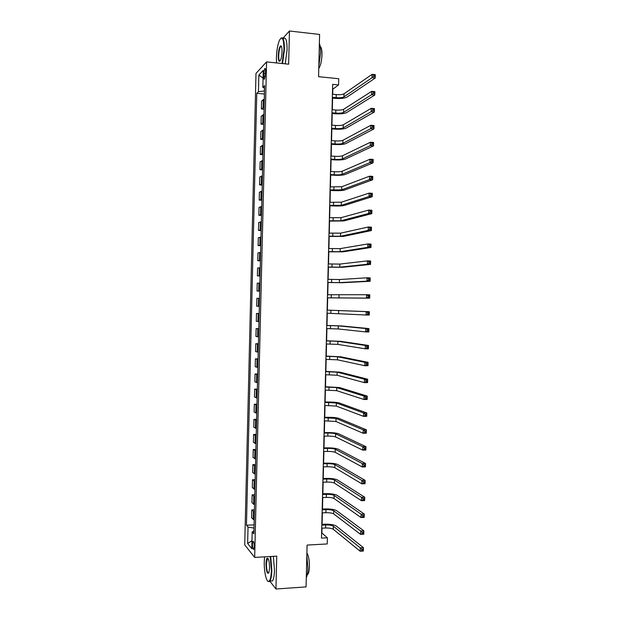 <?xml version="1.0" encoding="UTF-8"?>
<svg xmlns="http://www.w3.org/2000/svg" width="620" height="620" viewBox="0 0 620 620"><rect width="100%" height="100%" fill="white"/><g stroke="black" fill="none" stroke-linecap="round" stroke-linejoin="round"><path stroke-width="0.93" d="M254.215 546.484C254.123 542.732 253.688 541.058 252.913 541.454L252.425 544.314C252.511 548.057 252.945 549.731 253.727 549.336L254.215 546.484M265.073 573.43L265.476 575.546M255.99 73.4L244.722 544.833L254.673 557.427L266.569 61.907L255.99 73.4M278.38 43.307L277.791 45.671M269.839 581.157L275.947 589L306.063 586.908L307.086 545.073L327.236 543.949L327.383 537.788L321.888 533.045L322.005 528.193M266.569 61.907L288.649 64.193L289.455 31L282.883 38.3M289.455 31L319.594 34.449L318.564 76.694L338.721 78.717L338.567 84.932L332.669 84.351L321.486 538.106L327.383 537.788M263.748 73.424L263.678 76.19C263.686 78.616 263.981 79.585 264.562 79.089L265.585 71.509C265.577 69.084 265.283 68.123 264.701 68.619L263.748 73.424L265.531 73.602M264.446 88.025L264.376 91.001L258.455 91.659L256.781 93.31L246.45 525.241L254.084 524.876M258.455 91.659L258.85 75.082L263.252 70.401L262.841 87.335L264.562 88.079M253.929 531.162L252.185 531.867L253.867 533.804L264.624 85.583L262.841 87.335M252.185 531.867L251.782 548.654L247.644 543.515L248.031 527.07L246.45 525.241M275.947 589L276.737 556.14L254.673 557.427M332.692 94.256L332.824 89.156L338.567 84.932M322.098 524.326L322.385 512.864M322.478 509.051L322.757 497.535M322.849 493.776L323.136 482.197M323.229 478.493L323.516 466.86M323.609 463.21L323.896 451.515M323.981 447.919L324.276 436.162M324.361 432.628L324.647 420.81M324.733 417.33L325.027 405.457M325.113 402.024L325.407 390.089M325.492 386.717L325.787 374.72M325.864 371.403L326.167 359.352M326.244 356.089L326.546 343.976M326.624 340.767L326.918 328.592M326.996 325.446L327.298 313.209M327.376 310.108L327.678 297.848M327.755 294.74L328.058 282.511M328.135 279.349L328.437 267.166M328.515 263.95L328.817 251.821M328.894 248.542L329.189 236.468M329.274 233.136L329.569 221.115M329.654 217.721L329.949 205.755M330.034 202.306L330.328 190.387M330.413 186.883L330.708 175.018M330.793 171.461L331.08 159.642M331.173 156.023L331.46 144.266M331.553 140.593L331.839 128.883M331.933 125.155L332.219 113.499M332.312 109.709L332.599 98.107M254.006 528.054L253.812 531.208M256.781 93.31L264.415 94.023M264.298 99.06L261.578 101.075L261.392 108.981L264.05 109.213M254.2 520.033L251.596 517.762L251.782 509.919L254.44 509.803M254.564 504.796L251.953 502.68L252.138 494.838L254.804 494.729M254.929 489.552L252.317 487.591L252.503 479.74L255.169 479.655M255.293 474.308L252.681 472.502L252.867 464.651L255.525 464.574M255.657 459.056L253.037 457.405L253.231 449.546L255.89 449.485M256.029 443.796L253.402 442.3L253.588 434.45L256.254 434.395M256.393 428.536L253.766 427.196L253.952 419.337L256.618 419.298M256.757 413.269L254.123 412.083L254.316 404.225L256.974 404.201M257.122 398.001L254.487 396.971L254.673 389.112L257.339 389.096M257.494 382.726L254.851 381.85L255.037 373.992L257.703 373.992M257.858 367.451L255.215 366.73L255.401 358.864L258.067 358.879M258.222 352.168L255.572 351.602L255.766 343.736L258.424 343.767M258.594 336.877L255.936 336.474L256.13 328.6L258.788 328.647M258.959 321.586L256.3 321.338L256.486 313.464L259.152 313.519M259.323 306.296L256.665 306.195L256.851 298.321L259.517 298.336M259.695 290.997L257.029 291.051L259.687 291.129M257.029 291.051L257.215 283.17L259.881 283.038M260.059 275.691L257.385 275.9L260.051 275.993M257.385 275.9L257.579 268.018L260.253 267.731M260.423 260.377L257.75 260.749L260.416 260.849M257.75 260.749L257.943 252.867L260.617 252.417M260.795 245.063L258.114 245.59L260.78 245.706M258.114 245.59L258.308 237.708L260.989 237.103M261.16 229.749L258.478 230.431L261.144 230.555M258.478 230.431L258.664 222.541L261.353 221.782M261.531 214.427L258.842 215.264L261.508 215.404M258.842 215.264L259.028 207.374L261.717 206.46M261.896 199.097L259.207 200.09L261.873 200.245M259.207 200.09L259.392 192.2L262.089 191.131M262.268 183.768L259.571 184.915L262.237 185.085M259.571 184.915L259.757 177.025L262.454 175.793M262.632 168.431L259.935 169.741L262.601 169.919M259.935 169.741L260.121 161.843L262.826 160.456M263.004 153.094L260.299 154.55L262.958 154.744M260.299 154.55L260.485 146.653L263.19 145.111M263.368 137.749L260.663 139.368L263.322 139.57M260.663 139.368L260.849 131.463L263.562 129.766M263.74 122.396L261.028 124.171L263.686 124.395M261.028 124.171L261.214 116.273L263.926 114.413M264.104 107.043L261.392 108.981M259.152 313.635L256.486 313.464M258.78 328.933L256.13 328.6M258.416 344.216L255.766 343.736M258.052 359.507L255.401 358.864M257.68 374.782L255.037 373.992M257.315 390.058L254.673 389.112M256.951 405.333L254.316 404.225M256.587 420.6L253.952 419.337M256.215 435.86L253.588 434.45M255.851 451.12L253.231 449.546M255.487 466.372L252.867 464.651M255.122 481.624L252.503 479.74M254.75 496.868L252.138 494.838M254.386 512.112L251.782 509.919M248.031 527.07L253.89 528.062M263.066 78.135L258.85 75.082M247.644 543.515L251.976 540.725M332.343 97.325L336.149 97.681C339.806 97.929 342.411 97.665 343.961 96.883L372.015 77.748L372.101 74.346L375.278 74.671L375.193 78.066L346.898 97.162C344.557 98.332 340.651 98.727 335.188 98.348L332.328 98.084M332.421 94.232L336.226 94.597C339.884 94.852 342.488 94.581 344.038 93.783L372.101 74.346L373.651 75.035L373.62 76.4L374.891 76.531L374.929 75.167L373.651 75.035M374.891 76.531L375.193 78.066L372.015 77.748L373.62 76.4M374.929 75.167L375.278 74.671M331.964 112.77L335.769 113.111C339.427 113.352 342.031 113.111 343.581 112.383L371.589 94.728L371.675 91.334L374.86 91.644L374.774 95.031L346.51 112.646C344.17 113.724 340.272 114.088 334.808 113.724L331.948 113.475M332.041 109.686L335.839 110.027C339.497 110.267 342.108 110.019 343.658 109.283L371.675 91.334L373.224 92.047L373.194 93.411L374.465 93.535L374.503 92.171L373.224 92.047M374.465 93.535L374.774 95.031L371.589 94.728L373.194 93.411M374.503 92.171L374.86 91.644M331.584 128.216L335.389 128.534C339.039 128.766 341.643 128.549 343.201 127.883L371.171 111.708L371.256 108.314L374.433 108.601L374.348 111.995L346.131 128.131C343.79 129.123 339.892 129.441 334.428 129.1L331.568 128.859M331.661 125.132L335.459 125.449C339.117 125.682 341.721 125.457 343.271 124.783L371.256 108.314L372.806 109.05L372.767 110.414L374.046 110.531L374.077 109.167L372.806 109.05M374.046 110.531L374.348 111.995L371.171 111.708L372.767 110.414M374.077 109.167L374.433 108.601M331.204 143.654L335.002 143.956C338.66 144.173 341.263 143.98 342.813 143.375L370.745 128.681L370.83 125.287L374.007 125.558L373.922 128.945L345.743 143.608C343.41 144.507 339.512 144.793 334.048 144.468L331.188 144.243M331.281 140.57L335.079 140.872C338.737 141.089 341.341 140.895 342.891 140.283L370.83 125.287L372.38 126.054L372.341 127.41L373.62 127.519L373.651 126.162L372.38 126.054M373.62 127.519L373.922 128.945L370.745 128.681L372.341 127.41M373.651 126.162L374.007 125.558M330.824 159.092L334.622 159.371C338.28 159.573 340.884 159.41 342.434 158.867L370.318 145.646L370.404 142.251L373.581 142.507L373.496 145.894L345.363 159.084C343.031 159.89 339.132 160.138 333.669 159.836L330.809 159.627M330.902 156.008L334.699 156.286C338.357 156.496 340.961 156.325 342.504 155.767L370.404 142.251L371.954 143.05L371.915 144.406L373.194 144.507L373.224 143.15L371.954 143.05M373.194 144.507L373.496 145.894L370.318 145.646L371.915 144.406M373.224 143.15L373.581 142.507M282.085 63.511L283.968 49.577C283.813 38.99 282.348 35.813 279.574 40.044C277.752 44.284 276.698 50.119 276.412 57.575L276.551 62.938M280.891 38.215C283.224 36.549 284.402 40.316 284.425 49.515L282.557 63.558M282.03 51.623C281.883 55.358 281.364 58.272 280.465 60.365C279.054 62.488 278.318 60.907 278.256 55.622C278.558 50.158 279.372 46.895 280.705 45.841C281.612 45.903 282.053 47.833 282.03 51.623M281.403 46.361L280.62 46.562C279.543 48.221 278.899 51.22 278.698 55.568C278.682 59.357 279.139 61.171 280.077 61.016M319.378 43.423C320.246 45.624 320.641 48.957 320.555 53.421L318.82 66.046M320.168 46.453C321.423 47.244 322.036 50.05 321.989 54.862C321.672 61.272 320.594 65.797 318.765 68.425M283.441 38.587C285.836 36.758 287.052 40.494 287.091 49.802L285.208 63.837M264.585 556.845L264.267 561.526C263.934 571.555 266.522 582.924 268.894 581.32C270.328 580.25 271.157 576.561 271.382 570.261L270.235 556.52M270.708 556.489L271.839 570.346C271.669 575.624 271.041 579.181 269.933 581.018L269.281 581.684L267.84 581.18M269.56 568.021L268.917 572.632C267.259 574.515 266.29 571.524 266.003 563.658C266.12 560.511 266.53 558.667 267.251 558.116C268.685 558.45 269.452 561.751 269.56 568.021M268.042 558.488L267.336 558.775L266.445 563.735C266.553 569.811 267.305 572.934 268.708 573.113M306.838 555.419L307.938 568.067C307.807 572.485 307.257 575.732 306.288 577.817M306.9 552.9C308.582 555.691 309.434 560.263 309.434 566.634C309.31 570.385 308.791 572.919 307.884 574.236L307.257 574.74M273.35 556.334L274.497 570.175C274.327 575.453 273.691 579.01 272.575 580.847L270.444 580.986M330.445 174.522L334.242 174.786C337.9 174.972 340.504 174.832 342.046 174.352L369.892 162.603L369.977 159.216L373.163 159.449L373.077 162.835L344.976 174.553C342.651 175.266 338.753 175.483 333.289 175.197L330.429 175.003M330.522 171.438L334.32 171.701C337.978 171.895 340.582 171.748 342.124 171.26L369.977 159.216L371.527 160.037L371.496 161.394L372.767 161.487L372.798 160.131L371.527 160.037M372.767 161.487L373.077 162.835L369.892 162.603L371.496 161.394M372.798 160.131L373.163 159.449M330.065 189.953L341.667 189.836L369.474 179.56L369.559 176.173L372.736 176.39L372.651 179.777L344.596 190.022C342.271 190.642 338.373 190.821 332.917 190.549L330.057 190.371M330.142 186.868L341.744 186.736L369.559 176.173L371.101 177.018L371.07 178.382L372.341 178.467L372.38 177.111L371.101 177.018M372.341 178.467L372.651 179.777L369.474 179.56L371.07 178.382M372.38 177.111L372.736 176.39M329.685 205.375L341.279 205.313L369.047 196.509L369.132 193.122L372.31 193.324L372.225 196.703L344.209 205.483C341.891 206.011 337.993 206.15 332.537 205.902L329.677 205.739M329.762 202.29L341.356 202.213L369.132 193.122L370.675 193.998L370.644 195.354L371.915 195.432L371.954 194.076L370.675 193.998M371.915 195.432L372.225 196.703L369.047 196.509L370.644 195.354M371.954 194.076L372.31 193.324M329.305 220.79L340.899 220.782L368.621 213.458L368.706 210.064L371.884 210.25L371.806 213.637L343.829 220.937L329.298 221.1M329.383 217.705L340.977 217.69L368.706 210.064L370.256 210.971L370.218 212.327L371.496 212.397L371.527 211.04L370.256 210.971M371.496 212.397L371.806 213.637L368.621 213.458L370.218 212.327M371.527 211.04L371.884 210.25M328.925 236.204L340.519 236.251L368.203 230.392L368.288 227.005L371.465 227.168L371.38 230.555L343.449 236.391L328.918 236.453M329.003 233.12L340.589 233.159L368.288 227.005L369.83 227.935L369.791 229.299L371.07 229.361L371.101 228.005L369.83 227.935M371.07 229.361L371.38 230.555L368.203 230.392L369.791 229.299M371.101 228.005L371.465 227.168M328.546 251.612L340.132 251.712L367.776 247.326L367.862 243.939L371.039 244.086L370.954 247.473L343.062 251.836L328.538 251.805M328.623 248.535L340.21 248.62L367.862 243.939L369.404 244.9L369.373 246.256L370.644 246.31L370.675 244.954L369.404 244.9M370.644 246.31L370.954 247.473L367.776 247.326L369.373 246.256M370.675 244.954L371.039 244.086M328.166 267.019L339.752 267.173L367.35 264.26L367.435 260.873L370.621 260.997L370.535 264.383L342.682 267.282L328.166 267.158M328.244 263.934L339.83 264.081L367.435 260.873L368.978 261.857L368.947 263.213L370.218 263.26L370.256 261.904L368.978 261.857M370.218 263.26L370.535 264.383L367.35 264.26L368.947 263.213M370.256 261.904L370.621 260.997M327.786 282.418L339.373 282.627L366.931 281.178L367.017 277.799L370.194 277.907L370.109 281.286L342.302 282.72L327.786 282.495M327.864 279.341L339.442 279.535L367.017 277.799L368.559 278.806L368.52 280.163L369.799 280.209L369.83 278.853L368.559 278.806M369.799 280.209L370.109 281.286L366.931 281.178L368.52 280.163M369.83 278.853L370.194 277.907M327.406 297.817L366.505 298.096L366.591 294.717L369.768 294.802L369.683 298.181L327.406 297.84M327.484 294.733L366.591 294.717L368.133 295.755L368.094 297.112L369.373 297.143L369.404 295.787L368.133 295.755M369.373 297.143L369.683 298.181L366.505 298.096L368.094 297.112M369.404 295.787L369.768 294.802M327.027 313.201L366.087 315.014L366.172 311.628L369.349 311.697L327.104 310.108L366.172 311.628L367.707 312.697L367.675 314.046L368.947 314.077L368.985 312.72L367.707 312.697M368.985 312.72L369.349 311.697L369.264 315.076L366.087 315.014L367.675 314.046M369.264 315.076L368.947 314.077M326.647 328.592L338.226 328.957L365.661 331.917L365.746 328.538L368.923 328.592L341.233 325.919L326.724 325.438M326.724 325.515L338.295 325.872L365.746 328.538L367.288 329.631L367.249 330.979L368.528 331.003L368.559 329.646L367.288 329.631M368.559 329.646L368.923 328.592L368.838 331.964L365.661 331.917L367.249 330.979M368.838 331.964L368.528 331.003M326.267 343.976L337.838 344.394L365.242 348.82L365.327 345.441L368.505 345.472L340.845 341.341L326.353 340.767M326.345 340.899L337.916 341.31L365.327 345.441L366.862 346.557L366.831 347.913L368.102 347.921L368.133 346.572L366.862 346.557M368.133 346.572L368.505 345.472L368.42 348.851L365.242 348.82L366.831 347.913M368.42 348.851L368.102 347.921M325.887 359.352L337.458 359.825L364.816 365.715L364.901 362.336L368.079 362.351L340.465 356.756L325.973 356.089M325.965 356.275L337.536 356.74L364.901 362.336L366.435 363.483L366.404 364.831L367.675 364.839L367.714 363.49L366.435 363.483M367.714 363.49L368.079 362.351L367.993 365.73L364.816 365.715L366.404 364.831M367.993 365.73L367.675 364.839M325.515 374.72L337.079 375.247L364.397 382.61L364.483 379.231L367.66 379.231L340.086 372.171L325.593 371.403M325.585 371.651L337.156 372.163L364.483 379.231L366.017 380.401L365.978 381.75L367.257 381.75L367.288 380.401L366.017 380.401M367.288 380.401L367.66 379.231L367.575 382.602L364.397 382.61L365.978 381.75M367.575 382.602L367.257 381.75M325.136 390.089L336.699 390.67L363.971 399.489L364.056 396.118L367.234 396.095L339.698 387.578L325.213 386.717M325.213 387.019L336.769 387.585L364.056 396.118L365.591 397.311L365.56 398.668L366.831 398.652L366.862 397.304L365.591 397.311M366.862 397.304L367.234 396.095L367.149 399.466L363.971 399.489L365.56 398.668M367.149 399.466L366.831 398.652M324.756 405.457L336.311 406.092L363.553 416.369L363.638 412.998L366.815 412.959L339.318 402.985C337.032 402.349 333.157 402.024 327.701 402L324.841 402.024M324.834 402.38L336.389 403.008L363.638 412.998L365.165 414.222L365.134 415.571L366.404 415.555L366.443 414.207L365.165 414.222M366.443 414.207L366.815 412.959L366.73 416.33L363.553 416.369L365.134 415.571M366.73 416.33L366.404 415.555M324.376 420.817L335.931 421.507L363.126 433.248L363.212 429.869L366.389 429.815L338.938 418.384C336.652 417.655 332.777 417.291 327.321 417.291L324.462 417.33M324.454 417.74L336.009 418.423L363.212 429.869L364.746 431.125L364.715 432.473L365.986 432.45L366.017 431.101L364.746 431.125M366.017 431.101L366.389 429.815L366.304 433.186L363.126 433.248L364.715 432.473M366.304 433.186L365.986 432.45M323.997 436.17L327.802 436.1C331.452 436.085 334.033 436.356 335.552 436.914L362.708 450.112L362.793 446.741L365.971 446.671L338.559 433.775C336.272 432.962 332.405 432.558 326.942 432.582L324.089 432.628M324.074 433.101L327.872 433.031C331.529 433.016 334.11 433.287 335.629 433.829L362.793 446.741L364.32 448.02L364.289 449.368L365.56 449.337L365.599 447.989L364.32 448.02M365.599 447.989L365.971 446.671L365.885 450.035L362.708 450.112L364.289 449.368M365.885 450.035L365.56 449.337M323.625 451.523L327.422 451.43C331.072 451.399 333.653 451.701 335.172 452.313L362.281 466.976L362.367 463.605L365.544 463.512L338.179 449.167C335.893 448.26 332.026 447.826 326.57 447.857L323.71 447.927M323.694 448.454L327.5 448.361C331.15 448.338 333.731 448.632 335.25 449.236L362.367 463.605L363.901 464.907L363.863 466.263L365.141 466.225L365.172 464.876L363.901 464.907M365.172 464.876L365.544 463.512L365.467 466.883L362.281 466.976L363.863 466.263M365.467 466.883L365.141 466.225M323.245 466.868L327.042 466.752C330.692 466.713 333.273 467.038 334.792 467.713L361.863 483.84L361.948 480.469L365.126 480.353L337.792 464.55C335.513 463.551 331.646 463.086 326.19 463.14L323.33 463.218M323.315 463.799L327.12 463.69C330.77 463.651 333.351 463.969 334.862 464.636L361.948 480.469L363.475 481.794L363.444 483.15L364.715 483.104L364.754 481.748L363.475 481.794M364.754 481.748L365.126 480.353L365.041 483.724L361.863 483.84L363.444 483.15M365.041 483.724L364.715 483.104M322.865 482.213L326.663 482.073C330.313 482.027 332.901 482.368 334.405 483.112L361.445 500.689L361.53 497.318L364.707 497.193L337.412 479.934C335.133 478.841 331.274 478.338 325.818 478.407L322.958 478.508M322.942 479.144L326.74 479.012C330.39 478.966 332.971 479.307 334.482 480.035L361.53 497.318L363.056 498.674L363.018 500.03L364.297 499.976L364.328 498.627L363.056 498.674M364.328 498.627L364.707 497.193L364.622 500.557L361.445 500.689L363.018 500.03M364.622 500.557L364.297 499.976M322.485 497.55L326.283 497.395C329.941 497.333 332.522 497.697 334.025 498.503L361.018 517.537L361.103 514.166L364.281 514.019L337.032 495.31C334.761 494.132 330.894 493.582 325.438 493.675L322.578 493.784M322.563 494.481L326.36 494.334C330.01 494.272 332.591 494.636 334.103 495.427L361.103 514.166L362.63 515.553L362.599 516.902L363.87 516.84L363.909 515.491L362.63 515.553M363.909 515.491L364.281 514.019L364.196 517.39L361.018 517.537L362.599 516.902M364.196 517.39L363.87 516.84M322.113 512.88L325.911 512.709C329.561 512.632 332.142 513.027 333.645 513.887L360.6 534.378L360.685 531.014L363.863 530.844L336.652 510.679C334.382 509.407 330.514 508.834 325.066 508.943L322.206 509.067M322.183 509.811L325.981 509.648C329.638 509.57 332.219 509.966 333.723 510.81L360.685 531.014L362.212 532.425L362.181 533.774L363.452 533.704L363.483 532.355L362.212 532.425M363.483 532.355L363.863 530.844L363.777 534.215L360.6 534.378L362.181 533.774M363.777 534.215L363.452 533.704M321.733 528.209L325.531 528.015C329.181 527.93 331.762 528.349 333.265 529.271L360.181 551.219L360.267 547.847L363.444 547.669L336.272 526.047C334.002 524.691 330.142 524.071 324.686 524.202L321.827 524.342M321.811 525.14L325.608 524.954C329.259 524.869 331.839 525.287 333.343 526.194L360.267 547.847L361.786 549.289L361.755 550.638L363.026 550.56L363.064 549.212L361.786 549.289M363.064 549.212L363.444 547.669L363.359 551.033L360.181 551.219L361.755 550.638M363.359 551.033L363.026 550.56M263.097 107.454L263.291 99.487M262.733 122.775L262.926 114.808M262.369 138.09L262.554 130.123M261.997 153.396L262.19 145.436M261.632 168.702L261.818 160.743M261.26 184.008L261.454 176.049M260.896 199.307L261.09 191.347M260.532 214.597L260.718 206.646M260.16 229.888L260.353 221.937M259.796 245.171L259.989 237.22M259.431 260.447L259.617 252.503M259.067 275.722L259.253 267.786M258.695 290.997L258.889 283.053M258.331 306.264L258.524 298.321M257.966 321.524L258.153 313.588M257.602 336.784L257.788 328.848M257.23 352.036L257.424 344.1M256.866 367.28L257.06 359.352M256.502 382.524L256.696 374.604M256.137 397.769L256.324 389.841M255.773 413.005L255.959 405.085M255.409 428.234L255.595 420.314M255.045 443.463L255.231 435.542M254.673 458.684L254.867 450.771M254.309 473.905L254.502 465.992M253.944 489.118L254.138 481.205M253.58 504.324L253.774 496.418M253.216 519.529L253.41 511.624M265.344 76.361L263.678 76.19M336.226 94.597L336.149 97.681M344.038 93.783L343.961 96.883M335.839 110.027L335.769 113.111M343.658 109.283L343.581 112.383M335.459 125.449L335.389 128.534M343.271 124.783L343.201 127.883M335.079 140.872L335.002 143.956M342.891 140.283L342.813 143.375M334.699 156.286L334.622 159.371M342.504 155.767L342.434 158.867M334.32 171.701L334.242 174.786M342.124 171.26L342.046 174.352M333.94 187.108L333.862 190.193M341.744 186.736L341.667 189.836M333.56 202.515L333.483 205.592M341.356 202.213L341.279 205.313M333.18 217.915L333.103 220.991M340.977 217.69L340.899 220.782M332.8 233.306L332.723 236.383M340.589 233.159L340.519 236.251M332.421 248.697L332.343 251.774M340.21 248.62L340.132 251.712M332.041 264.081L331.964 267.158M339.83 264.081L339.752 267.173M331.661 279.465L331.584 282.542M339.442 279.535L339.373 282.627M331.281 294.841L331.204 297.918M339.062 294.981L338.985 298.073M330.902 310.209L330.824 313.286M338.683 310.426L338.605 313.519M330.522 325.578L330.452 328.654M338.295 325.872L338.226 328.957M330.142 340.946L330.072 344.015M337.916 341.31L337.838 344.394M329.77 356.298L329.693 359.375M337.536 356.74L337.458 359.825M329.39 371.659L329.313 374.728M337.156 372.163L337.079 375.247M329.011 387.004L328.933 390.073M336.769 387.585L336.699 390.67M328.631 402.349L328.553 405.418M336.389 403.008L336.311 406.092M328.251 417.694L328.174 420.763M336.009 418.423L335.931 421.507M327.872 433.031L327.802 436.1M335.629 433.829L335.552 436.914M327.5 448.361L327.422 451.43M335.25 449.236L335.172 452.313M327.12 463.69L327.042 466.752M334.862 464.636L334.792 467.713M326.74 479.012L326.663 482.073M334.482 480.035L334.405 483.112M326.36 494.334L326.283 497.395M334.103 495.427L334.025 498.503M325.981 509.648L325.911 512.709M333.723 510.81L333.645 513.887M325.608 524.954L325.531 528.015M333.343 526.194L333.265 529.271M253.44 541.423L252.913 541.454M265.252 68.673L264.701 68.619M280.62 46.562L281.534 46.663M281.038 46.268L280.705 45.841M272.575 580.847L269.933 581.018M267.336 558.775L268.189 558.729M307.349 574.267L307.884 574.236M268.894 581.32L269.281 581.684"/></g></svg>
